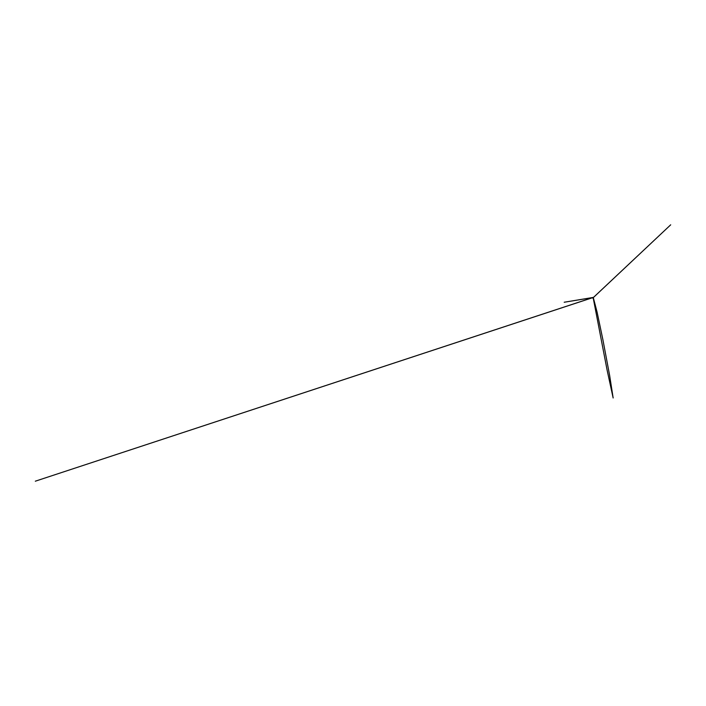 <?xml version="1.0" encoding="UTF-8"?>
<svg xmlns="http://www.w3.org/2000/svg" width="706" height="706" viewBox="0 0 706 706"><rect width="100%" height="100%" fill="white"/><g stroke="black" fill="none" stroke-linecap="round" stroke-linejoin="round"><path stroke-width="0.53" stroke-dasharray="3.53 2.65" d="M592.855 297.526L592.978 297.994M593.04 297.482L592.599 297.941M592.855 297.676L593.305 297.764L592.925 297.464M593.066 297.5L592.493 297.685"/><path stroke-width="1.06" d="M593.102 298.003L592.819 297.482M593.111 297.976L592.969 297.482M593.181 297.835L607.151 370.306L613.152 397.981L609.657 375.583L602.889 339.683L597.082 312.087L593.296 297.588L670.7 224.808L593.199 297.72M592.863 298.126L592.387 297.808M592.828 298.064L592.643 297.579L564.191 302.239L592.74 297.508L592.987 298.073M592.961 297.402L593.287 297.817L592.749 297.491M592.493 297.685L35.318 481.192L592.855 297.605"/></g></svg>

